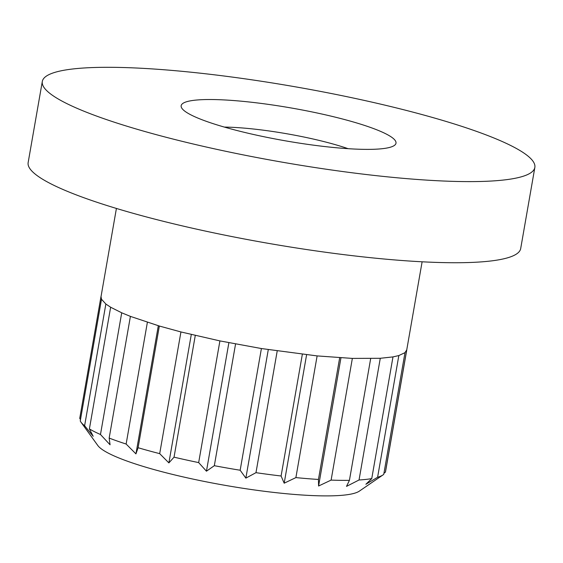 <?xml version="1.0" encoding="UTF-8"?>
<svg xmlns="http://www.w3.org/2000/svg" width="563" height="563" viewBox="0 0 563 563"><rect width="100%" height="100%" fill="white"/><g stroke="black" fill="none" stroke-linecap="round" stroke-linejoin="round"><path stroke-width="0.84" d="M348.124 148.688A86.125 13.174 9.9 0 0 224.348 127.083M383.938 473.279L385.395 472.153A155.205 23.745 9.9 0 0 385.549 471.576L406.782 349.89M406.634 350.467L385.395 472.153M116.414 208.444L101.009 296.708L101.53 299.291L105.893 304.055L110.672 307.25L121.756 312.824L130.426 316.392L159.343 326.033L180.969 331.959L219.936 340.911L261.422 348.546L317.096 355.907L352.311 358.406L380.236 358.293L392.953 356.907L398.787 355.577L404.952 352.67L406.746 349.883L422.116 261.795M404.987 352.677L383.748 474.363A155.205 23.745 9.9 0 1 383.072 474.876A155.205 23.745 9.9 0 1 377.597 477.276L365.88 484.271L371.749 478.606L392.981 356.921M398.829 355.584L377.597 477.276M370.665 358.659L349.426 480.345L346.505 486.383L359.039 479.986A155.205 23.745 9.9 0 0 371.749 478.606M380.278 358.3L359.039 479.986M340.953 357.836L318.588 486.017L331.114 480.098A155.205 23.745 9.9 0 0 349.426 480.345M352.354 358.413L331.114 480.098M339.679 357.765L318.447 479.451L318.588 486.017M306.596 354.796L284.188 483.195L295.892 477.6A155.205 23.745 9.9 0 0 318.447 479.451M317.124 355.915L295.892 477.6M302.338 354.31L281.099 475.995L284.188 483.195M268.284 349.637L245.862 478.128L255.975 472.674A155.205 23.745 9.9 0 0 281.099 475.995M277.207 350.988L255.975 472.674M261.401 348.553L240.162 470.239L245.862 478.128M228.881 342.712L206.452 471.196L214.327 465.692A155.205 23.745 9.9 0 0 240.162 470.239M235.559 344.007L214.327 465.692M219.908 340.911L198.669 462.596L206.452 471.196M191.293 334.521L168.886 462.906L174.037 457.163A155.205 23.745 9.9 0 0 198.669 462.596M195.277 335.478L174.037 457.163M180.934 331.959L159.695 453.644L168.886 462.906M158.309 325.731L135.943 453.884L138.097 447.726A155.205 23.745 9.9 0 0 159.695 453.644M159.336 326.04L138.097 447.726M147.372 322.353L126.133 444.038L135.943 453.884M121.714 312.817L100.474 434.502L110.067 444.791L109.166 438.077A155.205 23.745 9.9 0 0 126.133 444.038M130.405 316.392L109.166 438.077M105.851 304.048L84.612 425.734L93.177 436.297L89.397 428.936A155.205 23.745 9.9 0 0 100.474 434.502M110.637 307.25L89.397 428.936M101.495 299.291L80.256 420.976A155.205 23.745 9.9 0 0 80.973 422.151A155.205 23.745 9.9 0 0 84.612 425.734M100.974 296.701L79.735 418.386L80.495 419.604M80.973 422.151L97.793 445.488A134.374 20.557 9.9 0 0 225.58 485.426A134.374 20.557 9.9 0 0 359.342 491.133L383.072 474.876M100.995 296.525L79.763 418.21A155.205 23.745 9.9 0 0 79.735 418.386M382.312 132.143A109.039 16.679 9.9 0 0 254.8 102.628A109.039 16.679 9.9 0 0 182.018 108.476A109.039 16.679 9.9 0 0 285.708 140.884A109.039 16.679 9.9 0 0 394.255 145.521A109.039 16.679 9.9 0 0 382.312 132.143M73.676 106.829A249.993 38.249 9.9 0 0 347.638 172.194A249.993 38.249 9.9 0 0 534.85 167.436A249.993 38.249 9.9 0 0 295.153 86.779A249.993 38.249 9.9 0 0 42.309 81.473A249.993 38.249 9.9 0 0 73.676 106.829M42.309 81.473L28.15 162.594A249.993 38.249 9.9 0 0 59.516 187.951A249.993 38.249 9.9 0 0 333.479 253.315A249.993 38.249 9.9 0 0 520.691 248.557L534.85 167.436"/></g></svg>
